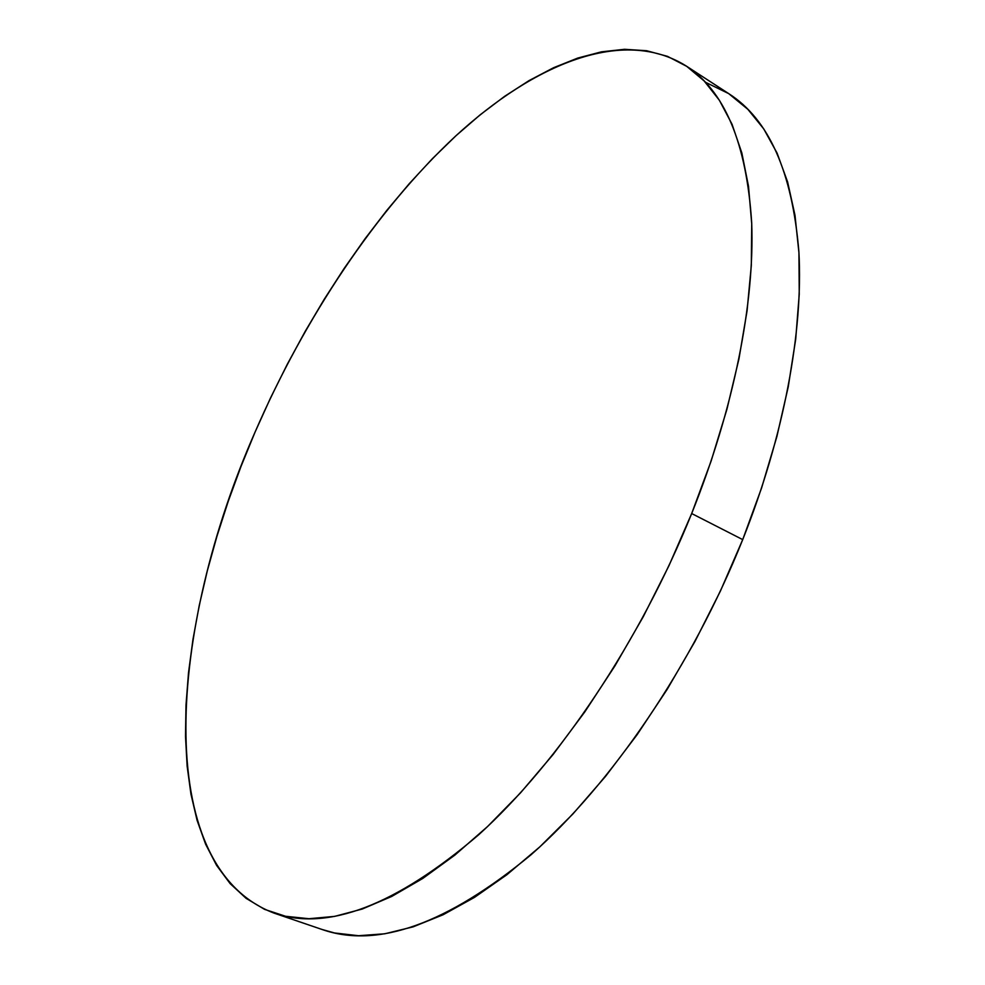 <?xml version="1.0" encoding="UTF-8"?>
<svg xmlns="http://www.w3.org/2000/svg" width="985" height="985" viewBox="0 0 985 985"><rect width="100%" height="100%" fill="white"/><g stroke="black" fill="none" stroke-linecap="round" stroke-linejoin="round"><path stroke-width="1.48" d="M691.679 513.542C640.053 641.58 558.557 762.501 478.612 834.837C395.564 905.597 327.303 931.662 273.818 913.033C150.705 865.901 168.73 627.704 255.115 431.984C304.661 317.97 375.851 210.458 455.439 136.238C534.609 63.422 622.988 26.915 685.695 65.675C724.529 90.435 746.519 142.8 751.69 222.77C754.732 302.493 734.194 407.655 691.679 513.542L742.715 539.608L691.679 513.542L668.926 565.747L643.217 616.795L614.997 665.786L584.782 711.933L553.102 754.498L520.523 792.851L487.587 826.513L454.836 855.128L422.737 878.472L391.759 896.424L362.271 909.032L334.58 916.395L308.945 918.722L285.576 916.272L264.583 909.364L246.078 898.332L230.084 883.557L216.601 865.396L205.631 844.219L197.099 820.382L190.967 794.23L187.125 766.084L185.5 736.251L186.005 705.001L188.529 672.595L192.986 639.302L199.278 605.307L207.306 570.857L216.995 536.111L228.249 501.279L240.98 466.508L255.115 431.984L270.567 397.866L287.275 364.302L305.153 331.452L324.114 299.465L344.085 268.536L365.004 238.801L386.748 210.458L409.255 183.678L432.415 158.659L456.117 135.61L480.224 114.765L504.615 96.333L529.117 80.561L553.582 67.719L577.789 58.053L601.527 51.823L624.576 49.299L646.64 50.727L667.473 56.342L686.742 66.364L704.152 80.955L719.346 100.224L732.027 124.233L741.84 152.958L748.501 186.251L751.727 223.891L751.309 265.544L747.086 310.718L738.959 358.835L726.942 409.218L711.121 461.066L691.679 513.542M273.818 913.033L322.378 929.594C377.711 948.801 447.202 923.905 530.866 854.918C611.303 784.355 692.307 665.786 742.715 539.608C784.22 435.247 803.354 331.157 798.884 251.717C792.236 171.969 768.854 119.271 728.715 93.624L705.309 82.174M728.666 93.587L747.849 109.31L763.732 128.887L777.091 153.118L787.618 181.966L794.993 215.284L798.946 252.837L799.241 294.269L795.708 339.123L788.246 386.81L776.857 436.65L761.627 487.858L742.715 539.608L720.417 591.037L695.09 641.235L667.165 689.377L637.135 734.662L605.553 776.365L572.95 813.918L539.891 846.804L506.906 874.705L474.487 897.384L443.09 914.769L413.097 926.86L384.839 933.78L358.577 935.725L334.518 932.967L322.12 929.495M685.745 65.7L728.715 93.624"/></g></svg>
